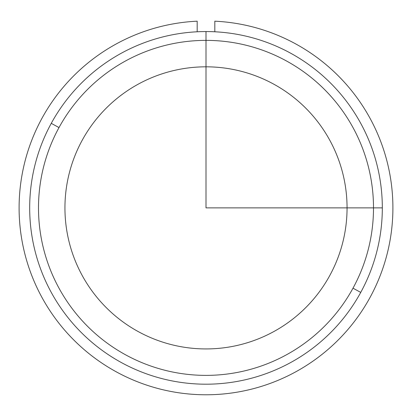 <?xml version="1.0" encoding="UTF-8"?>
<svg xmlns="http://www.w3.org/2000/svg" width="412" height="412" viewBox="0 0 412 412"><rect width="100%" height="100%" fill="white"/><g stroke="black" fill="none" stroke-linecap="round" stroke-linejoin="round"><path stroke-width="0.62" d="M82.209 140.25A141.053 141.053 0 0 1 273.625 84.089A141.053 141.053 0 0 1 329.791 275.504A141.053 141.053 0 0 1 138.375 331.665A141.053 141.053 0 0 1 82.209 140.25A141.053 141.053 0 0 0 138.375 331.665A141.053 141.053 0 0 0 329.791 275.504A141.053 141.053 0 0 0 273.625 84.089A141.053 141.053 0 0 0 82.209 140.25M360.737 292.412A176.321 176.321 0 0 0 290.532 53.143A176.321 176.321 0 0 0 51.263 123.348A176.321 176.321 0 0 0 121.468 362.612A176.321 176.321 0 0 0 360.737 292.412A176.321 176.321 0 0 1 121.468 362.612A176.321 176.321 0 0 1 51.263 123.348L59.004 127.571A167.504 167.504 0 0 1 286.304 60.878A167.504 167.504 0 0 1 352.996 288.184A167.504 167.504 0 0 1 125.696 354.876A167.504 167.504 0 0 1 59.004 127.571A167.504 167.504 0 0 0 125.696 354.876A167.504 167.504 0 0 0 352.996 288.184L360.737 292.412L352.996 288.184A167.504 167.504 0 0 0 286.304 60.878A167.504 167.504 0 0 0 59.004 127.571L51.263 123.348A176.321 176.321 0 0 1 290.532 53.143A176.321 176.321 0 0 1 360.737 292.412M352.996 288.184A167.504 167.504 0 0 1 125.696 354.876A167.504 167.504 0 0 1 59.004 127.571M197.183 21.187A186.899 186.899 0 0 0 45.629 303.86A186.899 186.899 0 0 0 366.371 303.86A186.899 186.899 0 0 0 214.817 21.187L214.817 31.776L214.817 21.187A186.899 186.899 0 0 1 366.371 303.86A186.899 186.899 0 0 1 45.629 303.86A186.899 186.899 0 0 1 197.183 21.187L197.183 31.776L197.183 21.187M206 31.559L206 207.88L382.321 207.88"/></g></svg>
